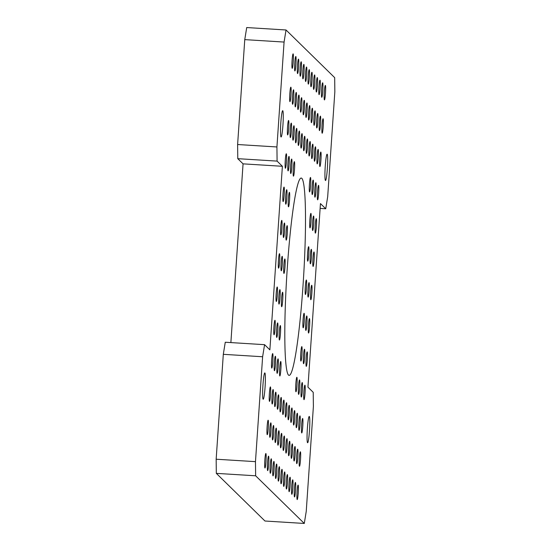 <?xml version="1.0" encoding="UTF-8"?>
<svg xmlns="http://www.w3.org/2000/svg" width="551" height="551" viewBox="0 0 551 551"><rect width="100%" height="100%" fill="white"/><g stroke="black" fill="none" stroke-linecap="round" stroke-linejoin="round"><path stroke-width="0.83" d="M288.455 375.059A98.836 8.417 93.5 0 0 289.055 375.362A98.836 8.417 93.5 0 0 303.332 280.865A98.836 8.417 93.5 0 0 301.858 178.372A98.836 8.417 93.5 0 0 301.259 178.069A98.836 8.417 93.5 0 0 286.981 272.566A98.836 8.417 93.5 0 0 288.455 375.059M324.408 99.883A7.246 0.62 93.5 0 0 324.449 99.91A7.246 0.62 93.5 0 0 325.496 92.981A7.246 0.62 93.5 0 0 325.393 85.46A7.246 0.62 93.5 0 0 325.345 85.439A7.246 0.62 93.5 0 0 324.298 92.368A7.246 0.62 93.5 0 0 324.408 99.883M321.722 97.251A7.246 0.62 93.5 0 0 321.763 97.279A7.246 0.62 93.5 0 0 322.81 90.35A7.246 0.62 93.5 0 0 322.707 82.829A7.246 0.62 93.5 0 0 322.659 82.808A7.246 0.62 93.5 0 0 321.612 89.737A7.246 0.62 93.5 0 0 321.722 97.251M319.036 94.62A7.246 0.62 93.5 0 0 319.077 94.648A7.246 0.62 93.5 0 0 320.124 87.712A7.246 0.62 93.5 0 0 320.021 80.198A7.246 0.62 93.5 0 0 319.973 80.177A7.246 0.62 93.5 0 0 318.926 87.106A7.246 0.62 93.5 0 0 319.036 94.62M316.35 91.989A7.246 0.62 93.5 0 0 316.391 92.017A7.246 0.62 93.5 0 0 317.438 85.081A7.246 0.62 93.5 0 0 317.335 77.567A7.246 0.62 93.5 0 0 317.286 77.546A7.246 0.62 93.5 0 0 316.24 84.475A7.246 0.62 93.5 0 0 316.35 91.989M313.664 89.358A7.246 0.62 93.5 0 0 313.705 89.386A7.246 0.62 93.5 0 0 314.752 82.45A7.246 0.62 93.5 0 0 314.642 74.936A7.246 0.62 93.5 0 0 314.6 74.915A7.246 0.62 93.5 0 0 313.553 81.844A7.246 0.62 93.5 0 0 313.664 89.358M310.978 86.727A7.246 0.62 93.5 0 0 311.019 86.755A7.246 0.62 93.5 0 0 312.066 79.819A7.246 0.62 93.5 0 0 311.956 72.305A7.246 0.62 93.5 0 0 311.914 72.284A7.246 0.62 93.5 0 0 310.867 79.213A7.246 0.62 93.5 0 0 310.978 86.727M308.291 84.096A7.246 0.62 93.5 0 0 308.333 84.124A7.246 0.62 93.5 0 0 309.38 77.188A7.246 0.62 93.5 0 0 309.269 69.674A7.246 0.62 93.5 0 0 309.228 69.653A7.246 0.62 93.5 0 0 308.181 76.582A7.246 0.62 93.5 0 0 308.291 84.096M305.605 81.465A7.246 0.62 93.5 0 0 305.647 81.486A7.246 0.62 93.5 0 0 306.693 74.557A7.246 0.62 93.5 0 0 306.583 67.043A7.246 0.62 93.5 0 0 306.542 67.022A7.246 0.62 93.5 0 0 305.495 73.951A7.246 0.62 93.5 0 0 305.605 81.465M302.919 78.834A7.246 0.62 93.5 0 0 302.96 78.855A7.246 0.62 93.5 0 0 304.007 71.926A7.246 0.62 93.5 0 0 303.897 64.412A7.246 0.62 93.5 0 0 303.856 64.391A7.246 0.62 93.5 0 0 302.809 71.32A7.246 0.62 93.5 0 0 302.919 78.834M300.233 76.203A7.246 0.62 93.5 0 0 300.274 76.224A7.246 0.62 93.5 0 0 301.321 69.295A7.246 0.62 93.5 0 0 301.211 61.781A7.246 0.62 93.5 0 0 301.17 61.76A7.246 0.62 93.5 0 0 300.123 68.689A7.246 0.62 93.5 0 0 300.233 76.203M297.547 73.572A7.246 0.62 93.5 0 0 297.588 73.593A7.246 0.62 93.5 0 0 298.635 66.664A7.246 0.62 93.5 0 0 298.525 59.15A7.246 0.62 93.5 0 0 298.484 59.129A7.246 0.62 93.5 0 0 297.437 66.058A7.246 0.62 93.5 0 0 297.547 73.572M294.854 70.941A7.246 0.62 93.5 0 0 294.902 70.962A7.246 0.62 93.5 0 0 295.949 64.033A7.246 0.62 93.5 0 0 295.839 56.519A7.246 0.62 93.5 0 0 295.797 56.498A7.246 0.62 93.5 0 0 294.751 63.427A7.246 0.62 93.5 0 0 294.854 70.941M292.168 68.31A7.246 0.62 93.5 0 0 292.216 68.331A7.246 0.62 93.5 0 0 293.263 61.402A7.246 0.62 93.5 0 0 293.153 53.888A7.246 0.62 93.5 0 0 293.111 53.867A7.246 0.62 93.5 0 0 292.064 60.796A7.246 0.62 93.5 0 0 292.168 68.31M322.135 133.19A7.246 0.62 93.5 0 0 322.183 133.211A7.246 0.62 93.5 0 0 323.23 126.282A7.246 0.62 93.5 0 0 323.12 118.768A7.246 0.62 93.5 0 0 323.079 118.747A7.246 0.62 93.5 0 0 322.032 125.676A7.246 0.62 93.5 0 0 322.135 133.19M319.449 130.559A7.246 0.62 93.5 0 0 319.497 130.58A7.246 0.62 93.5 0 0 320.544 123.651A7.246 0.62 93.5 0 0 320.434 116.137A7.246 0.62 93.5 0 0 320.393 116.116A7.246 0.62 93.5 0 0 319.346 123.045A7.246 0.62 93.5 0 0 319.449 130.559M316.763 127.928A7.246 0.62 93.5 0 0 316.811 127.949A7.246 0.62 93.5 0 0 317.858 121.02A7.246 0.62 93.5 0 0 317.748 113.506A7.246 0.62 93.5 0 0 317.7 113.485A7.246 0.62 93.5 0 0 316.653 120.414A7.246 0.62 93.5 0 0 316.763 127.928M314.077 125.297A7.246 0.62 93.5 0 0 314.118 125.318A7.246 0.62 93.5 0 0 315.165 118.389A7.246 0.62 93.5 0 0 315.062 110.875A7.246 0.62 93.5 0 0 315.014 110.854A7.246 0.62 93.5 0 0 313.967 117.783A7.246 0.62 93.5 0 0 314.077 125.297M311.391 122.666A7.246 0.62 93.5 0 0 311.432 122.687A7.246 0.62 93.5 0 0 312.479 115.758A7.246 0.62 93.5 0 0 312.376 108.244A7.246 0.62 93.5 0 0 312.327 108.223A7.246 0.62 93.5 0 0 311.281 115.152A7.246 0.62 93.5 0 0 311.391 122.666M308.705 120.035A7.246 0.62 93.5 0 0 308.746 120.056A7.246 0.62 93.5 0 0 309.793 113.127A7.246 0.62 93.5 0 0 309.69 105.613A7.246 0.62 93.5 0 0 309.641 105.585A7.246 0.62 93.5 0 0 308.594 112.521A7.246 0.62 93.5 0 0 308.705 120.035M306.019 117.404A7.246 0.62 93.5 0 0 306.06 117.425A7.246 0.62 93.5 0 0 307.107 110.496A7.246 0.62 93.5 0 0 307.003 102.982A7.246 0.62 93.5 0 0 306.955 102.954A7.246 0.62 93.5 0 0 305.908 109.89A7.246 0.62 93.5 0 0 306.019 117.404M303.332 114.773A7.246 0.62 93.5 0 0 303.374 114.794A7.246 0.62 93.5 0 0 304.421 107.865A7.246 0.62 93.5 0 0 304.317 100.351A7.246 0.62 93.5 0 0 304.269 100.323A7.246 0.62 93.5 0 0 303.222 107.259A7.246 0.62 93.5 0 0 303.332 114.773M300.646 112.142A7.246 0.62 93.5 0 0 300.688 112.163A7.246 0.62 93.5 0 0 301.734 105.234A7.246 0.62 93.5 0 0 301.631 97.72A7.246 0.62 93.5 0 0 301.583 97.692A7.246 0.62 93.5 0 0 300.536 104.628A7.246 0.62 93.5 0 0 300.646 112.142M297.96 109.511A7.246 0.62 93.5 0 0 298.001 109.532A7.246 0.62 93.5 0 0 299.048 102.603A7.246 0.62 93.5 0 0 298.945 95.089A7.246 0.62 93.5 0 0 298.897 95.061A7.246 0.62 93.5 0 0 297.85 101.99A7.246 0.62 93.5 0 0 297.96 109.511M295.274 106.88A7.246 0.62 93.5 0 0 295.315 106.901A7.246 0.62 93.5 0 0 296.362 99.972A7.246 0.62 93.5 0 0 296.259 92.458A7.246 0.62 93.5 0 0 296.211 92.43A7.246 0.62 93.5 0 0 295.164 99.359A7.246 0.62 93.5 0 0 295.274 106.88M292.588 104.249A7.246 0.62 93.5 0 0 292.629 104.27A7.246 0.62 93.5 0 0 293.676 97.341A7.246 0.62 93.5 0 0 293.573 89.82A7.246 0.62 93.5 0 0 293.525 89.799A7.246 0.62 93.5 0 0 292.478 96.728A7.246 0.62 93.5 0 0 292.588 104.249M289.902 101.618A7.246 0.62 93.5 0 0 289.943 101.639A7.246 0.62 93.5 0 0 290.99 94.71A7.246 0.62 93.5 0 0 290.887 87.189A7.246 0.62 93.5 0 0 290.838 87.168A7.246 0.62 93.5 0 0 289.792 94.097A7.246 0.62 93.5 0 0 289.902 101.618M319.869 166.498A7.246 0.62 93.5 0 0 319.911 166.519A7.246 0.62 93.5 0 0 320.957 159.59A7.246 0.62 93.5 0 0 320.847 152.069A7.246 0.62 93.5 0 0 320.806 152.048A7.246 0.62 93.5 0 0 319.759 158.977A7.246 0.62 93.5 0 0 319.869 166.498M317.176 163.867A7.246 0.62 93.5 0 0 317.224 163.888A7.246 0.62 93.5 0 0 318.271 156.959A7.246 0.62 93.5 0 0 318.161 149.438A7.246 0.62 93.5 0 0 318.12 149.417A7.246 0.62 93.5 0 0 317.073 156.346A7.246 0.62 93.5 0 0 317.176 163.867M314.49 161.236A7.246 0.62 93.5 0 0 314.538 161.257A7.246 0.62 93.5 0 0 315.585 154.328A7.246 0.62 93.5 0 0 315.475 146.807A7.246 0.62 93.5 0 0 315.434 146.786A7.246 0.62 93.5 0 0 314.387 153.715A7.246 0.62 93.5 0 0 314.49 161.236M311.804 158.598A7.246 0.62 93.5 0 0 311.852 158.626A7.246 0.62 93.5 0 0 312.899 151.697A7.246 0.62 93.5 0 0 312.789 144.176A7.246 0.62 93.5 0 0 312.748 144.155A7.246 0.62 93.5 0 0 311.701 151.084A7.246 0.62 93.5 0 0 311.804 158.598M309.118 155.967A7.246 0.62 93.5 0 0 309.166 155.995A7.246 0.62 93.5 0 0 310.213 149.066A7.246 0.62 93.5 0 0 310.103 141.545A7.246 0.62 93.5 0 0 310.061 141.524A7.246 0.62 93.5 0 0 309.015 148.453A7.246 0.62 93.5 0 0 309.118 155.967M306.432 153.336A7.246 0.62 93.5 0 0 306.48 153.364A7.246 0.62 93.5 0 0 307.527 146.435A7.246 0.62 93.5 0 0 307.417 138.914A7.246 0.62 93.5 0 0 307.375 138.893A7.246 0.62 93.5 0 0 306.328 145.822A7.246 0.62 93.5 0 0 306.432 153.336M303.746 150.705A7.246 0.62 93.5 0 0 303.794 150.733A7.246 0.62 93.5 0 0 304.841 143.797A7.246 0.62 93.5 0 0 304.731 136.283A7.246 0.62 93.5 0 0 304.689 136.262A7.246 0.62 93.5 0 0 303.642 143.191A7.246 0.62 93.5 0 0 303.746 150.705M301.06 148.074A7.246 0.62 93.5 0 0 301.108 148.102A7.246 0.62 93.5 0 0 302.155 141.166A7.246 0.62 93.5 0 0 302.044 133.652A7.246 0.62 93.5 0 0 302.003 133.631A7.246 0.62 93.5 0 0 300.956 140.56A7.246 0.62 93.5 0 0 301.06 148.074M298.373 145.443A7.246 0.62 93.5 0 0 298.422 145.471A7.246 0.62 93.5 0 0 299.469 138.535A7.246 0.62 93.5 0 0 299.358 131.021A7.246 0.62 93.5 0 0 299.317 131A7.246 0.62 93.5 0 0 298.27 137.929A7.246 0.62 93.5 0 0 298.373 145.443M295.687 142.812A7.246 0.62 93.5 0 0 295.735 142.84A7.246 0.62 93.5 0 0 296.782 135.904A7.246 0.62 93.5 0 0 296.672 128.39A7.246 0.62 93.5 0 0 296.631 128.369A7.246 0.62 93.5 0 0 295.584 135.298A7.246 0.62 93.5 0 0 295.687 142.812M293.001 140.181A7.246 0.62 93.5 0 0 293.049 140.202A7.246 0.62 93.5 0 0 294.096 133.273A7.246 0.62 93.5 0 0 293.986 125.759A7.246 0.62 93.5 0 0 293.945 125.738A7.246 0.62 93.5 0 0 292.898 132.667A7.246 0.62 93.5 0 0 293.001 140.181M290.315 137.55A7.246 0.62 93.5 0 0 290.363 137.571A7.246 0.62 93.5 0 0 291.41 130.642A7.246 0.62 93.5 0 0 291.3 123.128A7.246 0.62 93.5 0 0 291.259 123.107A7.246 0.62 93.5 0 0 290.212 130.036A7.246 0.62 93.5 0 0 290.315 137.55M287.629 134.919A7.246 0.62 93.5 0 0 287.677 134.94A7.246 0.62 93.5 0 0 288.724 128.011A7.246 0.62 93.5 0 0 288.614 120.497A7.246 0.62 93.5 0 0 288.572 120.476A7.246 0.62 93.5 0 0 287.526 127.405A7.246 0.62 93.5 0 0 287.629 134.919M317.596 199.799A7.246 0.62 93.5 0 0 317.638 199.82A7.246 0.62 93.5 0 0 318.685 192.891A7.246 0.62 93.5 0 0 318.581 185.377A7.246 0.62 93.5 0 0 318.533 185.356A7.246 0.62 93.5 0 0 317.486 192.285A7.246 0.62 93.5 0 0 317.596 199.799M314.91 197.168A7.246 0.62 93.5 0 0 314.952 197.189A7.246 0.62 93.5 0 0 315.998 190.26A7.246 0.62 93.5 0 0 315.895 182.746A7.246 0.62 93.5 0 0 315.847 182.725A7.246 0.62 93.5 0 0 314.8 189.654A7.246 0.62 93.5 0 0 314.91 197.168M312.224 194.537A7.246 0.62 93.5 0 0 312.265 194.558A7.246 0.62 93.5 0 0 313.312 187.629A7.246 0.62 93.5 0 0 313.209 180.115A7.246 0.62 93.5 0 0 313.161 180.094A7.246 0.62 93.5 0 0 312.114 187.023A7.246 0.62 93.5 0 0 312.224 194.537M309.538 191.906A7.246 0.62 93.5 0 0 309.579 191.927A7.246 0.62 93.5 0 0 310.626 184.998A7.246 0.62 93.5 0 0 310.523 177.484A7.246 0.62 93.5 0 0 310.475 177.463A7.246 0.62 93.5 0 0 309.428 184.392A7.246 0.62 93.5 0 0 309.538 191.906M293.421 176.12A7.246 0.62 93.5 0 0 293.463 176.141A7.246 0.62 93.5 0 0 294.51 169.212A7.246 0.62 93.5 0 0 294.399 161.698A7.246 0.62 93.5 0 0 294.358 161.67A7.246 0.62 93.5 0 0 293.311 168.606A7.246 0.62 93.5 0 0 293.421 176.12M290.735 173.489A7.246 0.62 93.5 0 0 290.776 173.51A7.246 0.62 93.5 0 0 291.823 166.581A7.246 0.62 93.5 0 0 291.713 159.067A7.246 0.62 93.5 0 0 291.672 159.039A7.246 0.62 93.5 0 0 290.625 165.975A7.246 0.62 93.5 0 0 290.735 173.489M288.049 170.858A7.246 0.62 93.5 0 0 288.09 170.879A7.246 0.62 93.5 0 0 289.137 163.95A7.246 0.62 93.5 0 0 289.027 156.436A7.246 0.62 93.5 0 0 288.986 156.408A7.246 0.62 93.5 0 0 287.939 163.344A7.246 0.62 93.5 0 0 288.049 170.858M285.356 168.227A7.246 0.62 93.5 0 0 285.404 168.248A7.246 0.62 93.5 0 0 286.451 161.319A7.246 0.62 93.5 0 0 286.341 153.805A7.246 0.62 93.5 0 0 286.3 153.777A7.246 0.62 93.5 0 0 285.253 160.706A7.246 0.62 93.5 0 0 285.356 168.227M315.324 233.107A7.246 0.62 93.5 0 0 315.372 233.128A7.246 0.62 93.5 0 0 316.419 226.199A7.246 0.62 93.5 0 0 316.308 218.685A7.246 0.62 93.5 0 0 316.267 218.657A7.246 0.62 93.5 0 0 315.22 225.593A7.246 0.62 93.5 0 0 315.324 233.107M312.637 230.476A7.246 0.62 93.5 0 0 312.686 230.497A7.246 0.62 93.5 0 0 313.733 223.568A7.246 0.62 93.5 0 0 313.622 216.054A7.246 0.62 93.5 0 0 313.581 216.026A7.246 0.62 93.5 0 0 312.534 222.955A7.246 0.62 93.5 0 0 312.637 230.476M309.951 227.845A7.246 0.62 93.5 0 0 309.999 227.866A7.246 0.62 93.5 0 0 311.046 220.937A7.246 0.62 93.5 0 0 310.936 213.423A7.246 0.62 93.5 0 0 310.895 213.395A7.246 0.62 93.5 0 0 309.848 220.324A7.246 0.62 93.5 0 0 309.951 227.845M288.462 206.79A7.246 0.62 93.5 0 0 288.504 206.818A7.246 0.62 93.5 0 0 289.55 199.882A7.246 0.62 93.5 0 0 289.447 192.368A7.246 0.62 93.5 0 0 289.399 192.347A7.246 0.62 93.5 0 0 288.352 199.276A7.246 0.62 93.5 0 0 288.462 206.79M285.776 204.159A7.246 0.62 93.5 0 0 285.817 204.187A7.246 0.62 93.5 0 0 286.864 197.251A7.246 0.62 93.5 0 0 286.761 189.737A7.246 0.62 93.5 0 0 286.713 189.716A7.246 0.62 93.5 0 0 285.666 196.645A7.246 0.62 93.5 0 0 285.776 204.159M283.09 201.528A7.246 0.62 93.5 0 0 283.131 201.556A7.246 0.62 93.5 0 0 284.178 194.62A7.246 0.62 93.5 0 0 284.075 187.106A7.246 0.62 93.5 0 0 284.027 187.085A7.246 0.62 93.5 0 0 282.98 194.014A7.246 0.62 93.5 0 0 283.09 201.528M313.058 266.409A7.246 0.62 93.5 0 0 313.099 266.436A7.246 0.62 93.5 0 0 314.146 259.5A7.246 0.62 93.5 0 0 314.036 251.986A7.246 0.62 93.5 0 0 313.994 251.965A7.246 0.62 93.5 0 0 312.947 258.894A7.246 0.62 93.5 0 0 313.058 266.409M310.371 263.777A7.246 0.62 93.5 0 0 310.413 263.805A7.246 0.62 93.5 0 0 311.46 256.869A7.246 0.62 93.5 0 0 311.349 249.355A7.246 0.62 93.5 0 0 311.308 249.334A7.246 0.62 93.5 0 0 310.261 256.263A7.246 0.62 93.5 0 0 310.371 263.777M307.678 261.146A7.246 0.62 93.5 0 0 307.727 261.167A7.246 0.62 93.5 0 0 308.774 254.238A7.246 0.62 93.5 0 0 308.663 246.724A7.246 0.62 93.5 0 0 308.622 246.703A7.246 0.62 93.5 0 0 307.575 253.632A7.246 0.62 93.5 0 0 307.678 261.146M286.189 240.098A7.246 0.62 93.5 0 0 286.238 240.119A7.246 0.62 93.5 0 0 287.285 233.19A7.246 0.62 93.5 0 0 287.174 225.676A7.246 0.62 93.5 0 0 287.133 225.655A7.246 0.62 93.5 0 0 286.086 232.584A7.246 0.62 93.5 0 0 286.189 240.098M283.503 237.467A7.246 0.62 93.5 0 0 283.551 237.488A7.246 0.62 93.5 0 0 284.598 230.559A7.246 0.62 93.5 0 0 284.488 223.045A7.246 0.62 93.5 0 0 284.447 223.024A7.246 0.62 93.5 0 0 283.4 229.953A7.246 0.62 93.5 0 0 283.503 237.467M280.817 234.836A7.246 0.62 93.5 0 0 280.865 234.857A7.246 0.62 93.5 0 0 281.912 227.928A7.246 0.62 93.5 0 0 281.802 220.414A7.246 0.62 93.5 0 0 281.761 220.386A7.246 0.62 93.5 0 0 280.714 227.322A7.246 0.62 93.5 0 0 280.817 234.836M310.785 299.716A7.246 0.62 93.5 0 0 310.826 299.737A7.246 0.62 93.5 0 0 311.873 292.808A7.246 0.62 93.5 0 0 311.77 285.294A7.246 0.62 93.5 0 0 311.721 285.266A7.246 0.62 93.5 0 0 310.674 292.202A7.246 0.62 93.5 0 0 310.785 299.716M308.099 297.085A7.246 0.62 93.5 0 0 308.14 297.106A7.246 0.62 93.5 0 0 309.187 290.177A7.246 0.62 93.5 0 0 309.083 282.663A7.246 0.62 93.5 0 0 309.035 282.635A7.246 0.62 93.5 0 0 307.988 289.571A7.246 0.62 93.5 0 0 308.099 297.085M305.412 294.454A7.246 0.62 93.5 0 0 305.454 294.475A7.246 0.62 93.5 0 0 306.501 287.546A7.246 0.62 93.5 0 0 306.397 280.032A7.246 0.62 93.5 0 0 306.349 280.004A7.246 0.62 93.5 0 0 305.302 286.94A7.246 0.62 93.5 0 0 305.412 294.454M283.923 273.399A7.246 0.62 93.5 0 0 283.965 273.427A7.246 0.62 93.5 0 0 285.012 266.498A7.246 0.62 93.5 0 0 284.901 258.977A7.246 0.62 93.5 0 0 284.86 258.956A7.246 0.62 93.5 0 0 283.813 265.885A7.246 0.62 93.5 0 0 283.923 273.399M281.237 270.768A7.246 0.62 93.5 0 0 281.279 270.796A7.246 0.62 93.5 0 0 282.326 263.867A7.246 0.62 93.5 0 0 282.215 256.346A7.246 0.62 93.5 0 0 282.174 256.325A7.246 0.62 93.5 0 0 281.127 263.254A7.246 0.62 93.5 0 0 281.237 270.768M278.551 268.137A7.246 0.62 93.5 0 0 278.592 268.165A7.246 0.62 93.5 0 0 279.639 261.236A7.246 0.62 93.5 0 0 279.529 253.715A7.246 0.62 93.5 0 0 279.488 253.694A7.246 0.62 93.5 0 0 278.441 260.623A7.246 0.62 93.5 0 0 278.551 268.137M308.512 333.018A7.246 0.62 93.5 0 0 308.56 333.045A7.246 0.62 93.5 0 0 309.607 326.116A7.246 0.62 93.5 0 0 309.497 318.595A7.246 0.62 93.5 0 0 309.455 318.574A7.246 0.62 93.5 0 0 308.408 325.503A7.246 0.62 93.5 0 0 308.512 333.018M305.826 330.386A7.246 0.62 93.5 0 0 305.874 330.414A7.246 0.62 93.5 0 0 306.921 323.478A7.246 0.62 93.5 0 0 306.811 315.964A7.246 0.62 93.5 0 0 306.769 315.943A7.246 0.62 93.5 0 0 305.722 322.872A7.246 0.62 93.5 0 0 305.826 330.386M303.14 327.755A7.246 0.62 93.5 0 0 303.188 327.783A7.246 0.62 93.5 0 0 304.235 320.847A7.246 0.62 93.5 0 0 304.124 313.333A7.246 0.62 93.5 0 0 304.083 313.312A7.246 0.62 93.5 0 0 303.036 320.241A7.246 0.62 93.5 0 0 303.14 327.755M281.651 306.707A7.246 0.62 93.5 0 0 281.692 306.728A7.246 0.62 93.5 0 0 282.739 299.799A7.246 0.62 93.5 0 0 282.635 292.285A7.246 0.62 93.5 0 0 282.587 292.264A7.246 0.62 93.5 0 0 281.54 299.193A7.246 0.62 93.5 0 0 281.651 306.707M278.964 304.076A7.246 0.62 93.5 0 0 279.006 304.097A7.246 0.62 93.5 0 0 280.053 297.168A7.246 0.62 93.5 0 0 279.949 289.654A7.246 0.62 93.5 0 0 279.901 289.633A7.246 0.62 93.5 0 0 278.854 296.562A7.246 0.62 93.5 0 0 278.964 304.076M276.278 301.445A7.246 0.62 93.5 0 0 276.32 301.466A7.246 0.62 93.5 0 0 277.367 294.537A7.246 0.62 93.5 0 0 277.263 287.023A7.246 0.62 93.5 0 0 277.215 287.002A7.246 0.62 93.5 0 0 276.168 293.931A7.246 0.62 93.5 0 0 276.278 301.445M306.246 366.325A7.246 0.62 93.5 0 0 306.287 366.346A7.246 0.62 93.5 0 0 307.334 359.417A7.246 0.62 93.5 0 0 307.224 351.903A7.246 0.62 93.5 0 0 307.183 351.882A7.246 0.62 93.5 0 0 306.136 358.811A7.246 0.62 93.5 0 0 306.246 366.325M303.56 363.694A7.246 0.62 93.5 0 0 303.601 363.715A7.246 0.62 93.5 0 0 304.648 356.786A7.246 0.62 93.5 0 0 304.538 349.272A7.246 0.62 93.5 0 0 304.496 349.251A7.246 0.62 93.5 0 0 303.449 356.18A7.246 0.62 93.5 0 0 303.56 363.694M300.874 361.063A7.246 0.62 93.5 0 0 300.915 361.084A7.246 0.62 93.5 0 0 301.962 354.155A7.246 0.62 93.5 0 0 301.852 346.641A7.246 0.62 93.5 0 0 301.81 346.62A7.246 0.62 93.5 0 0 300.763 353.549A7.246 0.62 93.5 0 0 300.874 361.063M279.378 340.015A7.246 0.62 93.5 0 0 279.426 340.036A7.246 0.62 93.5 0 0 280.473 333.107A7.246 0.62 93.5 0 0 280.363 325.586A7.246 0.62 93.5 0 0 280.321 325.565A7.246 0.62 93.5 0 0 279.274 332.494A7.246 0.62 93.5 0 0 279.378 340.015M276.692 337.384A7.246 0.62 93.5 0 0 276.74 337.405A7.246 0.62 93.5 0 0 277.787 330.476A7.246 0.62 93.5 0 0 277.676 322.955A7.246 0.62 93.5 0 0 277.635 322.934A7.246 0.62 93.5 0 0 276.588 329.863A7.246 0.62 93.5 0 0 276.692 337.384M274.005 334.753A7.246 0.62 93.5 0 0 274.054 334.774A7.246 0.62 93.5 0 0 275.101 327.845A7.246 0.62 93.5 0 0 274.99 320.324A7.246 0.62 93.5 0 0 274.949 320.303A7.246 0.62 93.5 0 0 273.902 327.232A7.246 0.62 93.5 0 0 274.005 334.753M303.973 399.633A7.246 0.62 93.5 0 0 304.014 399.654A7.246 0.62 93.5 0 0 305.061 392.725A7.246 0.62 93.5 0 0 304.958 385.204A7.246 0.62 93.5 0 0 304.91 385.183A7.246 0.62 93.5 0 0 303.863 392.112A7.246 0.62 93.5 0 0 303.973 399.633M301.287 397.002A7.246 0.62 93.5 0 0 301.328 397.023A7.246 0.62 93.5 0 0 302.375 390.094A7.246 0.62 93.5 0 0 302.272 382.573A7.246 0.62 93.5 0 0 302.224 382.552A7.246 0.62 93.5 0 0 301.177 389.481A7.246 0.62 93.5 0 0 301.287 397.002M298.601 394.364A7.246 0.62 93.5 0 0 298.642 394.392A7.246 0.62 93.5 0 0 299.689 387.463A7.246 0.62 93.5 0 0 299.586 379.942A7.246 0.62 93.5 0 0 299.537 379.921A7.246 0.62 93.5 0 0 298.49 386.85A7.246 0.62 93.5 0 0 298.601 394.364M295.915 391.733A7.246 0.62 93.5 0 0 295.956 391.761A7.246 0.62 93.5 0 0 297.003 384.832A7.246 0.62 93.5 0 0 296.899 377.311A7.246 0.62 93.5 0 0 296.851 377.29A7.246 0.62 93.5 0 0 295.804 384.219A7.246 0.62 93.5 0 0 295.915 391.733M279.798 375.947A7.246 0.62 93.5 0 0 279.839 375.968A7.246 0.62 93.5 0 0 280.886 369.039A7.246 0.62 93.5 0 0 280.776 361.525A7.246 0.62 93.5 0 0 280.735 361.504A7.246 0.62 93.5 0 0 279.688 368.433A7.246 0.62 93.5 0 0 279.798 375.947M277.112 373.316A7.246 0.62 93.5 0 0 277.153 373.337A7.246 0.62 93.5 0 0 278.2 366.408A7.246 0.62 93.5 0 0 278.09 358.894A7.246 0.62 93.5 0 0 278.048 358.873A7.246 0.62 93.5 0 0 277.001 365.802A7.246 0.62 93.5 0 0 277.112 373.316M274.426 370.685A7.246 0.62 93.5 0 0 274.467 370.706A7.246 0.62 93.5 0 0 275.514 363.777A7.246 0.62 93.5 0 0 275.404 356.263A7.246 0.62 93.5 0 0 275.362 356.242A7.246 0.62 93.5 0 0 274.315 363.171A7.246 0.62 93.5 0 0 274.426 370.685M271.739 368.054A7.246 0.62 93.5 0 0 271.781 368.075A7.246 0.62 93.5 0 0 272.828 361.146A7.246 0.62 93.5 0 0 272.717 353.632A7.246 0.62 93.5 0 0 272.676 353.611A7.246 0.62 93.5 0 0 271.629 360.54A7.246 0.62 93.5 0 0 271.739 368.054M301.7 432.934A7.246 0.62 93.5 0 0 301.748 432.955A7.246 0.62 93.5 0 0 302.795 426.026A7.246 0.62 93.5 0 0 302.685 418.512A7.246 0.62 93.5 0 0 302.644 418.491A7.246 0.62 93.5 0 0 301.597 425.42A7.246 0.62 93.5 0 0 301.7 432.934M299.014 430.303A7.246 0.62 93.5 0 0 299.062 430.324A7.246 0.62 93.5 0 0 300.109 423.395A7.246 0.62 93.5 0 0 299.999 415.881A7.246 0.62 93.5 0 0 299.958 415.86A7.246 0.62 93.5 0 0 298.911 422.789A7.246 0.62 93.5 0 0 299.014 430.303M296.328 427.672A7.246 0.62 93.5 0 0 296.376 427.693A7.246 0.62 93.5 0 0 297.423 420.764A7.246 0.62 93.5 0 0 297.313 413.25A7.246 0.62 93.5 0 0 297.271 413.229A7.246 0.62 93.5 0 0 296.224 420.158A7.246 0.62 93.5 0 0 296.328 427.672M293.642 425.041A7.246 0.62 93.5 0 0 293.69 425.062A7.246 0.62 93.5 0 0 294.737 418.133A7.246 0.62 93.5 0 0 294.627 410.619A7.246 0.62 93.5 0 0 294.585 410.598A7.246 0.62 93.5 0 0 293.538 417.527A7.246 0.62 93.5 0 0 293.642 425.041M290.956 422.41A7.246 0.62 93.5 0 0 291.004 422.431A7.246 0.62 93.5 0 0 292.051 415.502A7.246 0.62 93.5 0 0 291.94 407.988A7.246 0.62 93.5 0 0 291.899 407.967A7.246 0.62 93.5 0 0 290.852 414.896A7.246 0.62 93.5 0 0 290.956 422.41M288.269 419.779A7.246 0.62 93.5 0 0 288.318 419.8A7.246 0.62 93.5 0 0 289.365 412.871A7.246 0.62 93.5 0 0 289.254 405.357A7.246 0.62 93.5 0 0 289.206 405.336A7.246 0.62 93.5 0 0 288.159 412.265A7.246 0.62 93.5 0 0 288.269 419.779M285.583 417.148A7.246 0.62 93.5 0 0 285.625 417.169A7.246 0.62 93.5 0 0 286.672 410.24A7.246 0.62 93.5 0 0 286.568 402.726A7.246 0.62 93.5 0 0 286.52 402.705A7.246 0.62 93.5 0 0 285.473 409.634A7.246 0.62 93.5 0 0 285.583 417.148M282.897 414.517A7.246 0.62 93.5 0 0 282.938 414.538A7.246 0.62 93.5 0 0 283.985 407.609A7.246 0.62 93.5 0 0 283.882 400.095A7.246 0.62 93.5 0 0 283.834 400.067A7.246 0.62 93.5 0 0 282.787 407.003A7.246 0.62 93.5 0 0 282.897 414.517M280.211 411.886A7.246 0.62 93.5 0 0 280.252 411.907A7.246 0.62 93.5 0 0 281.299 404.978A7.246 0.62 93.5 0 0 281.196 397.464A7.246 0.62 93.5 0 0 281.148 397.436A7.246 0.62 93.5 0 0 280.101 404.372A7.246 0.62 93.5 0 0 280.211 411.886M277.525 409.255A7.246 0.62 93.5 0 0 277.566 409.276A7.246 0.62 93.5 0 0 278.613 402.347A7.246 0.62 93.5 0 0 278.51 394.833A7.246 0.62 93.5 0 0 278.462 394.805A7.246 0.62 93.5 0 0 277.415 401.741A7.246 0.62 93.5 0 0 277.525 409.255M274.839 406.624A7.246 0.62 93.5 0 0 274.88 406.645A7.246 0.62 93.5 0 0 275.927 399.716A7.246 0.62 93.5 0 0 275.824 392.202A7.246 0.62 93.5 0 0 275.775 392.174A7.246 0.62 93.5 0 0 274.729 399.11A7.246 0.62 93.5 0 0 274.839 406.624M272.153 403.993A7.246 0.62 93.5 0 0 272.194 404.014A7.246 0.62 93.5 0 0 273.241 397.085A7.246 0.62 93.5 0 0 273.138 389.571A7.246 0.62 93.5 0 0 273.089 389.543A7.246 0.62 93.5 0 0 272.042 396.472A7.246 0.62 93.5 0 0 272.153 403.993M269.467 401.362A7.246 0.62 93.5 0 0 269.508 401.383A7.246 0.62 93.5 0 0 270.555 394.454A7.246 0.62 93.5 0 0 270.451 386.94A7.246 0.62 93.5 0 0 270.403 386.912A7.246 0.62 93.5 0 0 269.356 393.841A7.246 0.62 93.5 0 0 269.467 401.362M299.434 466.242A7.246 0.62 93.5 0 0 299.475 466.263A7.246 0.62 93.5 0 0 300.522 459.334A7.246 0.62 93.5 0 0 300.412 451.82A7.246 0.62 93.5 0 0 300.371 451.792A7.246 0.62 93.5 0 0 299.324 458.721A7.246 0.62 93.5 0 0 299.434 466.242M296.748 463.611A7.246 0.62 93.5 0 0 296.789 463.632A7.246 0.62 93.5 0 0 297.836 456.703A7.246 0.62 93.5 0 0 297.726 449.189A7.246 0.62 93.5 0 0 297.685 449.161A7.246 0.62 93.5 0 0 296.638 456.09A7.246 0.62 93.5 0 0 296.748 463.611M294.062 460.98A7.246 0.62 93.5 0 0 294.103 461.001A7.246 0.62 93.5 0 0 295.15 454.072A7.246 0.62 93.5 0 0 295.04 446.551A7.246 0.62 93.5 0 0 294.999 446.53A7.246 0.62 93.5 0 0 293.952 453.459A7.246 0.62 93.5 0 0 294.062 460.98M291.376 458.349A7.246 0.62 93.5 0 0 291.417 458.37A7.246 0.62 93.5 0 0 292.464 451.441A7.246 0.62 93.5 0 0 292.354 443.92A7.246 0.62 93.5 0 0 292.312 443.899A7.246 0.62 93.5 0 0 291.265 450.828A7.246 0.62 93.5 0 0 291.376 458.349M288.683 455.718A7.246 0.62 93.5 0 0 288.731 455.739A7.246 0.62 93.5 0 0 289.778 448.81A7.246 0.62 93.5 0 0 289.668 441.289A7.246 0.62 93.5 0 0 289.626 441.268A7.246 0.62 93.5 0 0 288.579 448.197A7.246 0.62 93.5 0 0 288.683 455.718M285.997 453.087A7.246 0.62 93.5 0 0 286.045 453.108A7.246 0.62 93.5 0 0 287.092 446.179A7.246 0.62 93.5 0 0 286.981 438.658A7.246 0.62 93.5 0 0 286.94 438.637A7.246 0.62 93.5 0 0 285.893 445.566A7.246 0.62 93.5 0 0 285.997 453.087M283.31 450.449A7.246 0.62 93.5 0 0 283.359 450.477A7.246 0.62 93.5 0 0 284.406 443.548A7.246 0.62 93.5 0 0 284.295 436.027A7.246 0.62 93.5 0 0 284.254 436.006A7.246 0.62 93.5 0 0 283.207 442.935A7.246 0.62 93.5 0 0 283.31 450.449M280.624 447.818A7.246 0.62 93.5 0 0 280.673 447.846A7.246 0.62 93.5 0 0 281.719 440.917A7.246 0.62 93.5 0 0 281.609 433.396A7.246 0.62 93.5 0 0 281.568 433.375A7.246 0.62 93.5 0 0 280.521 440.304A7.246 0.62 93.5 0 0 280.624 447.818M277.938 445.187A7.246 0.62 93.5 0 0 277.986 445.215A7.246 0.62 93.5 0 0 279.033 438.279A7.246 0.62 93.5 0 0 278.923 430.765A7.246 0.62 93.5 0 0 278.882 430.744A7.246 0.62 93.5 0 0 277.835 437.673A7.246 0.62 93.5 0 0 277.938 445.187M275.252 442.556A7.246 0.62 93.5 0 0 275.3 442.584A7.246 0.62 93.5 0 0 276.347 435.648A7.246 0.62 93.5 0 0 276.237 428.134A7.246 0.62 93.5 0 0 276.196 428.113A7.246 0.62 93.5 0 0 275.149 435.042A7.246 0.62 93.5 0 0 275.252 442.556M272.566 439.925A7.246 0.62 93.5 0 0 272.614 439.953A7.246 0.62 93.5 0 0 273.661 433.017A7.246 0.62 93.5 0 0 273.551 425.503A7.246 0.62 93.5 0 0 273.51 425.482A7.246 0.62 93.5 0 0 272.463 432.411A7.246 0.62 93.5 0 0 272.566 439.925M269.88 437.294A7.246 0.62 93.5 0 0 269.928 437.322A7.246 0.62 93.5 0 0 270.975 430.386A7.246 0.62 93.5 0 0 270.865 422.872A7.246 0.62 93.5 0 0 270.823 422.851A7.246 0.62 93.5 0 0 269.776 429.78A7.246 0.62 93.5 0 0 269.88 437.294M267.194 434.663A7.246 0.62 93.5 0 0 267.242 434.684A7.246 0.62 93.5 0 0 268.289 427.755A7.246 0.62 93.5 0 0 268.179 420.241A7.246 0.62 93.5 0 0 268.137 420.22A7.246 0.62 93.5 0 0 267.09 427.149A7.246 0.62 93.5 0 0 267.194 434.663M297.161 499.543A7.246 0.62 93.5 0 0 297.203 499.571A7.246 0.62 93.5 0 0 298.249 492.635A7.246 0.62 93.5 0 0 298.146 485.121A7.246 0.62 93.5 0 0 298.098 485.1A7.246 0.62 93.5 0 0 297.051 492.029A7.246 0.62 93.5 0 0 297.161 499.543M294.475 496.912A7.246 0.62 93.5 0 0 294.516 496.933A7.246 0.62 93.5 0 0 295.563 490.004A7.246 0.62 93.5 0 0 295.46 482.49A7.246 0.62 93.5 0 0 295.412 482.469A7.246 0.62 93.5 0 0 294.365 489.398A7.246 0.62 93.5 0 0 294.475 496.912M291.789 494.281A7.246 0.62 93.5 0 0 291.83 494.302A7.246 0.62 93.5 0 0 292.877 487.373A7.246 0.62 93.5 0 0 292.774 479.859A7.246 0.62 93.5 0 0 292.726 479.838A7.246 0.62 93.5 0 0 291.679 486.767A7.246 0.62 93.5 0 0 291.789 494.281M289.103 491.65A7.246 0.62 93.5 0 0 289.144 491.671A7.246 0.62 93.5 0 0 290.191 484.742A7.246 0.62 93.5 0 0 290.088 477.228A7.246 0.62 93.5 0 0 290.04 477.207A7.246 0.62 93.5 0 0 288.993 484.136A7.246 0.62 93.5 0 0 289.103 491.65M286.417 489.019A7.246 0.62 93.5 0 0 286.458 489.04A7.246 0.62 93.5 0 0 287.505 482.111A7.246 0.62 93.5 0 0 287.402 474.597A7.246 0.62 93.5 0 0 287.353 474.576A7.246 0.62 93.5 0 0 286.306 481.505A7.246 0.62 93.5 0 0 286.417 489.019M283.731 486.388A7.246 0.62 93.5 0 0 283.772 486.409A7.246 0.62 93.5 0 0 284.819 479.48A7.246 0.62 93.5 0 0 284.715 471.966A7.246 0.62 93.5 0 0 284.667 471.945A7.246 0.62 93.5 0 0 283.62 478.874A7.246 0.62 93.5 0 0 283.731 486.388M281.044 483.757A7.246 0.62 93.5 0 0 281.086 483.778A7.246 0.62 93.5 0 0 282.133 476.849A7.246 0.62 93.5 0 0 282.029 469.335A7.246 0.62 93.5 0 0 281.981 469.314A7.246 0.62 93.5 0 0 280.934 476.243A7.246 0.62 93.5 0 0 281.044 483.757M278.358 481.126A7.246 0.62 93.5 0 0 278.4 481.147A7.246 0.62 93.5 0 0 279.447 474.218A7.246 0.62 93.5 0 0 279.343 466.704A7.246 0.62 93.5 0 0 279.295 466.683A7.246 0.62 93.5 0 0 278.248 473.612A7.246 0.62 93.5 0 0 278.358 481.126M275.672 478.495A7.246 0.62 93.5 0 0 275.714 478.516A7.246 0.62 93.5 0 0 276.76 471.587A7.246 0.62 93.5 0 0 276.65 464.073A7.246 0.62 93.5 0 0 276.609 464.052A7.246 0.62 93.5 0 0 275.562 470.981A7.246 0.62 93.5 0 0 275.672 478.495M272.986 475.864A7.246 0.62 93.5 0 0 273.027 475.885A7.246 0.62 93.5 0 0 274.074 468.956A7.246 0.62 93.5 0 0 273.964 461.442A7.246 0.62 93.5 0 0 273.923 461.421A7.246 0.62 93.5 0 0 272.876 468.35A7.246 0.62 93.5 0 0 272.986 475.864M270.3 473.233A7.246 0.62 93.5 0 0 270.341 473.254A7.246 0.62 93.5 0 0 271.388 466.325A7.246 0.62 93.5 0 0 271.278 458.811A7.246 0.62 93.5 0 0 271.237 458.79A7.246 0.62 93.5 0 0 270.19 465.719A7.246 0.62 93.5 0 0 270.3 473.233M267.614 470.602A7.246 0.62 93.5 0 0 267.655 470.623A7.246 0.62 93.5 0 0 268.702 463.694A7.246 0.62 93.5 0 0 268.592 456.18A7.246 0.62 93.5 0 0 268.551 456.152A7.246 0.62 93.5 0 0 267.504 463.088A7.246 0.62 93.5 0 0 267.614 470.602M264.928 467.971A7.246 0.62 93.5 0 0 264.969 467.992A7.246 0.62 93.5 0 0 266.016 461.063A7.246 0.62 93.5 0 0 265.906 453.549A7.246 0.62 93.5 0 0 265.864 453.521A7.246 0.62 93.5 0 0 264.817 460.457A7.246 0.62 93.5 0 0 264.928 467.971M325.414 180.459A13.176 1.123 93.5 0 0 325.489 180.501A13.176 1.123 93.5 0 0 327.397 167.903A13.176 1.123 93.5 0 0 327.198 154.239A13.176 1.123 93.5 0 0 327.122 154.197A13.176 1.123 93.5 0 0 325.214 166.795A13.176 1.123 93.5 0 0 325.414 180.459M307.534 442.708A13.176 1.123 93.5 0 0 307.616 442.742A13.176 1.123 93.5 0 0 309.517 430.145A13.176 1.123 93.5 0 0 309.325 416.48A13.176 1.123 93.5 0 0 309.242 416.439A13.176 1.123 93.5 0 0 307.341 429.043A13.176 1.123 93.5 0 0 307.534 442.708M280.989 136.951A13.176 1.123 93.5 0 0 281.072 136.992A13.176 1.123 93.5 0 0 282.98 124.395A13.176 1.123 93.5 0 0 282.78 110.73A13.176 1.123 93.5 0 0 282.697 110.689A13.176 1.123 93.5 0 0 280.796 123.286A13.176 1.123 93.5 0 0 280.989 136.951M263.116 399.193A13.176 1.123 93.5 0 0 263.192 399.234A13.176 1.123 93.5 0 0 265.1 386.637A13.176 1.123 93.5 0 0 264.9 372.972A13.176 1.123 93.5 0 0 264.824 372.931A13.176 1.123 93.5 0 0 262.917 385.528A13.176 1.123 93.5 0 0 263.116 399.193M262.62 356.752L223.307 354.321L225.263 342.24L264.576 344.678L262.62 356.752L255.471 461.648L255.636 475.795L216.323 473.364L264.969 521.019L304.29 523.45L306.239 511.376L313.388 406.48L313.223 392.326L307.94 387.146L320.455 203.581L325.737 208.76L327.693 196.679L334.843 91.783L334.677 77.636L286.031 29.981L284.075 42.062L276.926 146.959L277.091 161.106L237.777 158.674L237.612 144.52L276.926 146.959M223.307 354.321L216.157 459.217L255.471 461.648M255.636 475.795L304.29 523.45M284.075 42.062L244.761 39.624L246.71 27.55L286.031 29.981M244.761 39.624L237.612 144.52M264.576 344.678L269.866 349.857L282.381 166.285L277.091 161.106M216.323 473.364L216.157 459.217M230.876 342.591L243.06 163.854L237.777 158.674M243.06 163.854L282.381 166.285M320.124 208.409L325.737 208.76"/></g></svg>
